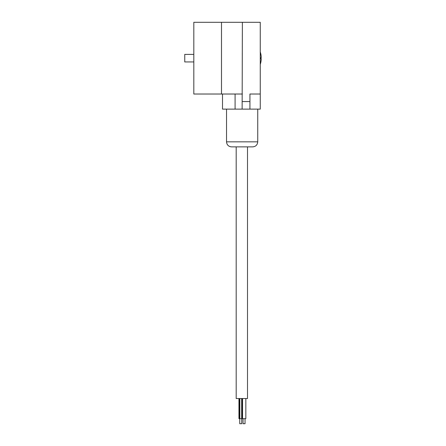 <?xml version="1.0" encoding="UTF-8"?>
<svg xmlns="http://www.w3.org/2000/svg" width="446" height="446" viewBox="0 0 446 446"><rect width="100%" height="100%" fill="white"/><g stroke="black" fill="none" stroke-linecap="round" stroke-linejoin="round"><path stroke-width="0.67" d="M247.508 146.873L247.508 398.534L236.185 398.534L236.185 146.873L241.844 146.873M245.044 418.666L245.044 423.7L243.037 423.7L243.037 418.666M241.754 423.7L241.754 418.666L241.754 423.7L239.742 423.7L239.742 418.666L239.742 423.7M245.841 398.534L245.841 418.666L238.95 418.666L238.95 398.534M239.831 398.534L239.831 418.666M239.201 398.534L239.201 418.666M241.665 398.534L241.665 418.666M242.295 398.534L242.295 418.666M242.133 146.873L231.563 146.873C228.508 146.572 226.83 144.894 226.529 141.839L257.738 141.839C257.437 144.894 255.759 146.572 252.704 146.873L242.133 146.873M260.252 109.125L260.252 94.022L260.252 109.125L222.504 109.125L222.504 94.022L222.504 109.125M221.495 22.3L221.495 94.022L193.815 94.022L193.815 22.3L242.384 22.3L242.133 109.125M242.384 22.3L260.252 22.3L260.252 94.022L249.933 94.022L260.252 94.022M249.933 109.125L249.933 94.022M260.904 57.651A19.78 19.78 0 0 1 260.904 58.671A19.78 19.78 0 0 0 260.904 57.651L261.245 57.651A20.126 20.126 0 0 0 260.904 54.423L260.91 54.423A20.131 20.131 0 0 0 260.252 51.875M260.904 58.671L261.245 58.671A20.126 20.126 0 0 1 260.904 61.899L260.91 61.899A20.131 20.131 0 0 1 260.252 64.447M221.495 94.022L242.384 94.022M193.815 61.938L184.755 61.938L184.755 54.384L193.815 54.384M235.087 94.022L235.087 109.125M249.933 101.571L242.384 101.571M242.546 398.534L242.546 418.666M226.529 109.125L226.529 141.839M257.738 109.125L257.738 141.839"/></g></svg>
